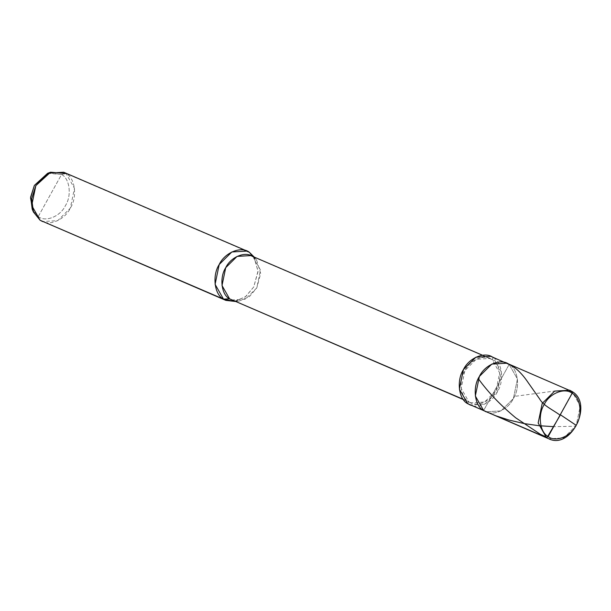 <?xml version="1.0" encoding="UTF-8"?>
<svg xmlns="http://www.w3.org/2000/svg" width="611" height="611" viewBox="0 0 611 611"><rect width="100%" height="100%" fill="white"/><g stroke="black" fill="none" stroke-linecap="round" stroke-linejoin="round"><path stroke-width="0.46" stroke-dasharray="3.06 2.29" d="M483.614 410.531C491.45 417.03 507.825 410.447 513.377 398.555C520.457 387.657 518.136 368.899 509.154 364.454L483.614 410.531L509.154 364.454L571.98 391.468L580.259 406.04L576.204 425.569L563.762 437.919L548.77 438.79L563.762 437.919L576.204 425.569L580.259 406.04L571.98 391.468L509.154 364.454L517.433 379.026L513.377 398.555L500.936 410.905L485.944 411.776L500.936 410.905L513.377 398.555L517.433 379.026L509.154 364.454L483.614 410.531L509.154 364.454C518.136 368.899 520.457 387.657 513.377 398.555C507.825 410.447 491.45 417.03 483.614 410.531M506.825 363.209L493.207 357.603L509.154 364.454M32.857 210.52L38.233 216.569L40.12 220.273L38.233 216.569C45.39 222.511 60.352 216.493 65.43 205.624C71.899 195.665 69.769 178.527 61.566 174.471L38.233 216.569L32.215 209.153M490.877 356.35L493.207 357.603L501.486 372.168L497.438 391.704L484.989 404.054L469.996 404.917M467.667 403.672L468.767 401.687C460.564 397.624 458.433 380.485 464.902 370.526C469.981 359.658 484.943 353.647 492.099 359.589L493.207 357.603L492.099 359.589L489.976 358.451L476.275 359.245L464.902 370.526L461.206 388.375L468.767 401.687L463.13 399.266L468.767 401.687L467.667 403.672C475.503 410.18 491.878 403.596 497.438 391.704C504.51 380.798 502.189 362.048 493.207 357.603M250.785 255.604L492.099 359.589C500.31 363.652 502.433 380.783 495.972 390.75C490.893 401.61 475.931 407.629 468.767 401.687L470.898 402.825L484.599 402.03L495.972 390.75L499.668 372.901L492.099 359.589L252.916 256.742L260.485 270.054L256.78 287.903L245.408 299.184L231.706 299.978M63.689 172.233L244.522 250.235L66.049 173.501L74.458 188.295L70.341 208.122L57.709 220.663L42.487 221.541M47.627 173.303L61.566 174.471L66.049 173.501L61.566 174.471L49.063 172.837M38.233 216.569L61.566 174.471C69.769 178.527 71.899 195.665 65.43 205.624C60.352 216.493 45.39 222.511 38.233 216.569M233.998 300.742L239.13 301.055L249.303 296.747L256.78 287.903L260.676 273.484L256.673 260.248L252.916 256.742M253.603 256.246L258.048 270.948L253.725 286.971L245.416 296.793L234.105 301.582M235.12 301.452L245.866 296.434L253.725 286.971L258.033 271.582L254.199 257.071M40.12 220.273C48.086 226.88 64.705 220.197 70.341 208.122C77.528 197.055 75.168 178.015 66.049 173.501M576.135 425.294L576.288 426.004L572.56 426.31L553.658 426.661M495.742 415.747L485.241 411.455M559.997 414.808L572.538 392.147L569.75 391.155L555.529 390.918L514.493 396.379M489.976 358.451L482.453 355.212M470.898 402.825L463.367 399.586M239.13 301.055L235.174 301.475M256.673 260.248L254.252 257.094"/><path stroke-width="0.92" d="M572.156 393.285L548.174 436.552C539.742 432.374 537.558 414.762 544.202 404.528C549.419 393.362 564.793 387.175 572.156 393.285C564.793 387.175 549.419 393.362 544.202 404.528C537.558 414.762 539.742 432.374 548.174 436.552L546.44 437.545L538.161 422.972L542.209 403.443L554.651 391.093L569.651 390.223L572.079 391.521L572.156 393.285C580.587 397.456 582.772 415.068 576.127 425.309C570.911 436.475 555.536 442.662 548.174 436.552L572.156 393.285L571.98 391.468L569.651 390.223L554.651 391.093L542.209 403.443L538.161 422.972L546.44 437.545L483.614 410.531L475.335 395.959L479.383 376.429L491.824 364.08L506.825 363.209L491.824 364.08L479.383 376.429L475.335 395.959L483.614 410.531L546.44 437.545L548.174 436.552C555.536 442.662 570.911 436.475 576.127 425.309C582.772 415.068 580.587 397.456 572.156 393.285M509.154 364.454C501.31 357.954 484.943 364.538 479.383 376.429C472.303 387.328 474.632 406.086 483.614 410.531C474.632 406.086 472.303 387.328 479.383 376.429C484.943 364.538 501.31 357.954 509.154 364.454L490.877 356.35L475.885 357.221L463.436 369.571L459.388 389.1L467.667 403.672L483.614 410.531L467.667 403.672C458.685 399.227 456.356 380.477 463.436 369.571C468.996 357.679 485.363 351.096 493.207 357.603M506.825 363.209L572.079 391.521C593.716 403.795 571.033 449.986 548.77 438.79L467.667 403.672M463.367 399.586L229.583 298.84L223.504 299.123C214.385 294.609 212.017 275.569 219.204 264.502C224.848 252.427 241.467 245.744 249.425 252.351L252.916 256.742C245.752 250.8 230.79 256.819 225.719 267.679C219.25 277.646 221.373 294.777 229.583 298.84L463.13 399.266L229.583 298.84L222.014 285.528L225.719 267.679L237.083 256.399L250.785 255.604L482.453 355.212M252.916 256.742L249.425 252.351L244.522 250.235L249.425 252.351L247.065 251.083L231.844 251.969L219.204 264.502L215.095 284.329L223.504 299.123L40.12 220.273L31.719 205.487L35.828 185.652L48.46 173.119L63.689 172.233L247.065 251.083M66.049 173.501L50.56 172.21L35.828 185.652L31.68 198.674L33.437 212.032L40.12 220.273L223.504 299.123L229.583 298.84L233.998 300.742M33.437 212.032L32.215 209.153L30.626 197.124L34.369 185.408L47.627 173.303L50.56 172.21M49.063 172.837L34.369 185.408L30.55 197.995L32.857 210.52M254.199 257.071L249.425 252.351L254.252 257.094M235.174 301.475L223.504 299.123L225.864 300.391L235.12 301.452M225.864 300.391L40.12 220.273M560.295 414.686L576.135 425.294M553.658 426.661L538.841 425.707L524.169 423.583L508.955 420.04L495.742 415.747M560.333 415.029L547.105 437.392L540.376 434.291L515.692 417.802C500.363 405.078 487.891 392.018 478.276 378.606M560.035 415.144C553.352 410.065 543.423 405.803 539.689 399.021L528.171 382.623C521.565 372.825 514.683 366.463 507.52 363.53"/></g></svg>
